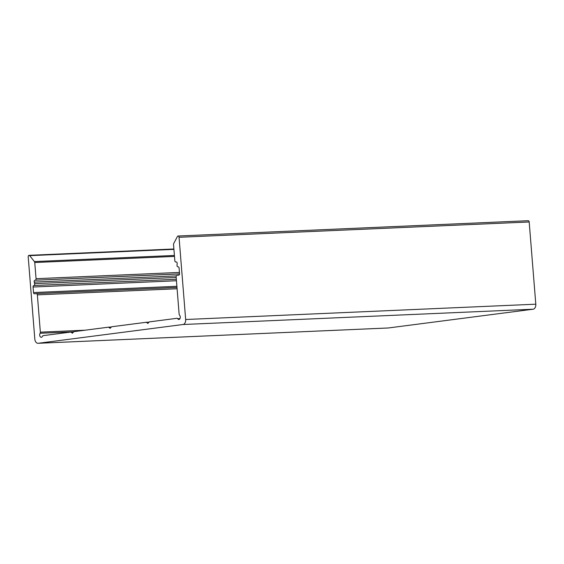 <?xml version="1.0" encoding="UTF-8"?>
<svg xmlns="http://www.w3.org/2000/svg" width="564" height="564" viewBox="0 0 564 564"><rect width="100%" height="100%" fill="white"/><g stroke="black" fill="none" stroke-linecap="round" stroke-linejoin="round"><path stroke-width="0.85" d="M146.259 322.277L111.559 326.775L110.163 328.304L108.542 327.169L73.849 331.66L72.446 333.19L70.831 332.055L43.153 335.643A1.389 0.909 87.5 0 0 42.483 336.25A2.319 1.516 -92.5 0 1 41.292 337.279A2.319 1.516 -92.5 0 1 39.811 335.848A2.319 1.516 -92.5 0 1 40.107 333.282A1.389 0.909 87.5 0 0 40.354 332.154L37.358 294.866A1.389 0.909 87.5 0 0 36.392 293.59A1.389 0.909 87.5 0 0 36.343 293.597L34.531 293.83A1.389 0.909 87.5 0 1 34.482 293.837A1.389 0.909 87.5 0 1 33.516 292.561L33.064 287.02A1.389 0.909 87.5 0 1 33.861 285.518L33.896 285.518A1.389 0.909 -92.5 0 0 34.693 284.009A1.389 0.909 -92.5 0 0 34.637 283.657L34.228 282.106A1.389 0.909 -92.5 0 1 34.961 280.245L35.264 280.209A1.389 0.909 87.5 0 0 36.054 278.701L34.756 262.521A1.389 0.909 87.5 0 0 34.411 261.576L29.666 255.654A1.389 0.909 87.5 0 0 29.046 255.33A1.389 0.909 87.5 0 0 28.2 256.839L34.813 339.056A4.639 3.039 -92.5 0 0 38.035 343.293A4.639 3.039 -92.5 0 0 38.204 343.279L183.018 324.512A4.639 3.039 87.5 0 0 185.662 319.506L179.049 237.289A1.389 0.909 -92.5 0 0 178.083 236.013A1.389 0.909 -92.5 0 0 177.42 236.506L173.719 243.521A1.389 0.909 -92.5 0 0 173.536 244.536L174.833 260.716A1.389 0.909 -92.5 0 0 175.799 261.992A1.389 0.909 -92.5 0 0 175.855 261.985L176.151 261.95A1.389 0.909 87.5 0 1 176.208 261.943A1.389 0.909 87.5 0 1 177.174 263.212A1.389 0.909 87.5 0 1 177.166 263.578L177.018 265.207A1.389 0.909 87.5 0 0 177.984 266.842A1.389 0.909 87.5 0 0 178.034 266.835L178.069 266.828A1.389 0.909 -92.5 0 1 178.125 266.828A1.389 0.909 -92.5 0 1 179.091 268.097L179.535 273.639A1.389 0.909 -92.5 0 1 178.739 275.14L176.927 275.38A1.389 0.909 -92.5 0 0 176.137 276.882L179.133 314.169A1.389 0.909 -92.5 0 0 179.563 315.205A2.319 1.516 87.5 0 1 180.276 316.94A2.319 1.516 87.5 0 1 178.866 319.45A2.319 1.516 87.5 0 1 177.702 318.731A1.389 0.909 -92.5 0 0 177.004 318.293A1.389 0.909 -92.5 0 0 176.955 318.3L149.277 321.889L147.874 323.419L146.259 322.277L149.023 322.157M388.004 327.987A4.639 3.039 -92.5 0 0 388.173 327.987A4.639 3.039 -92.5 0 0 388.342 327.973L533.156 309.206A4.639 3.039 87.5 0 0 535.8 304.193L529.187 221.976A1.389 0.909 -92.5 0 0 528.221 220.707L178.083 236.013M108.542 327.169L111.312 327.042M70.831 332.055L73.602 331.935M177.702 318.731L179.965 318.632M34.637 283.657L176.187 277.467M36.441 293.59L176.983 287.45M37.358 294.866L177.089 288.754M33.516 292.561L176.892 286.293M33.064 287.02L176.447 280.752M33.861 285.518L176.328 279.293L33.896 285.518M34.228 282.106L176.313 275.888M34.961 280.245L179.535 273.921M35.264 280.209L179.535 273.9M36.054 278.701L179.437 272.433M34.756 262.521L174.487 256.409M34.411 261.576L174.41 255.45M29.666 255.654L173.923 249.351M38.204 343.279L388.342 327.973M183.018 324.512L533.156 309.206M185.662 319.506L535.8 304.193M179.049 237.289L529.187 221.976M40.107 333.282L73.715 331.815M40.354 332.154L85.157 330.201M36.392 293.59L176.983 287.443M29.046 255.33L173.895 248.992M38.035 343.293L388.173 327.987"/></g></svg>
